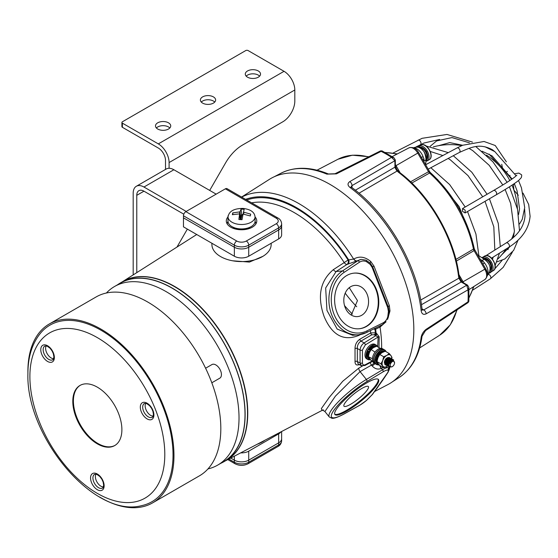 <?xml version="1.0" encoding="UTF-8"?>
<svg xmlns="http://www.w3.org/2000/svg" width="558" height="558" viewBox="0 0 558 558"><rect width="100%" height="100%" fill="white"/><g stroke="black" fill="none" stroke-linecap="round" stroke-linejoin="round"><path stroke-width="0.84" d="M361.724 315.263A15.666 12.353 84.9 0 0 368.057 297.184A15.666 12.353 84.9 0 0 354.79 285.389A15.666 12.353 84.9 0 0 350.647 286.714A15.666 12.353 84.9 0 0 344.314 304.794A15.666 12.353 84.9 0 0 357.58 316.588A15.666 12.353 84.9 0 0 361.724 315.263M349.245 287.677L357.469 300.616L351.261 315.061M350.647 404.264A15.666 3.313 141.2 0 0 363.558 394.248A15.666 3.313 141.2 0 0 368.392 386.568A15.666 3.313 141.2 0 0 361.724 388.507A15.666 3.313 141.2 0 0 348.813 398.524A15.666 3.313 141.2 0 0 343.979 406.196A15.666 3.313 141.2 0 0 350.647 404.264M380.186 328.223L380.012 326.067M361.445 365.727L360.07 362.944L360.07 350.068C360.335 347.104 361.682 344.711 364.109 342.905L375.799 335.686L374.202 334.8L371.837 334.765L360.963 341.091C358.445 342.877 357.239 345.346 357.336 348.499A1.695 0.907 -3.6 0 0 355.028 348.597C355.041 344.628 356.639 341.51 359.819 339.243L370.7 332.931L375.401 332.777L376.713 333.572L379.182 336.837L379.008 347.62M359.819 364.388C356.646 365.762 355.048 364.786 355.028 361.472L355.028 348.597M387.789 316.616L388.41 311.462L387.74 307.625L372.144 267.421L370.135 264.359L366.473 261.681A11.007 8.677 84.9 0 0 359.491 262.197L344.153 272.353A32.169 25.375 84.9 0 0 333.956 314.077A32.169 25.375 84.9 0 0 366.871 330.908L383.032 322.873A11.007 8.677 84.9 0 0 383.444 322.657A11.007 8.677 84.9 0 0 387.789 316.616A1.695 0.446 15.4 0 1 388.382 317.16L388.382 317.16A1.695 0.446 15.4 0 1 388.019 317.328M366.55 400.33L372.144 394.708L387.74 372.514L388.41 371L387.789 370.073A1.695 1.632 -76.4 0 0 388.019 367.687L385.634 367.045M360.907 259.484L346.999 264.422A3.39 1.869 56.9 0 1 345.807 264.101A3.39 1.869 56.9 0 1 344.209 262.581L348.073 260.028L353.814 258.989C359.464 255.885 365.141 256.75 370.833 261.59L374.006 266.138L389.338 305.651L389.986 310.952L387.594 319.322M353.96 273.141A27.942 22.034 -95.1 0 1 377.396 294.359A27.942 22.034 -95.1 0 1 366.062 326.444A27.942 22.034 -95.1 0 1 358.927 328.795M346.825 275.485A27.942 22.034 -95.1 0 1 354.218 273.113A27.942 22.034 -95.1 0 1 377.878 294.157A27.942 22.034 -95.1 0 1 366.578 326.402A27.942 22.034 -95.1 0 1 359.192 328.767A27.942 22.034 -95.1 0 1 335.525 307.73A27.942 22.034 -95.1 0 1 346.825 275.485M334.723 414.169A27.942 5.901 141.2 0 0 346.309 410.437A27.942 5.901 141.2 0 0 368.705 393.195A27.942 5.901 141.2 0 0 378.164 379.245M346.825 411.079A27.942 5.901 141.2 0 0 369.849 393.216A27.942 5.901 141.2 0 0 378.477 379.524A27.942 5.901 141.2 0 0 366.578 382.976A27.942 5.901 141.2 0 0 343.554 400.846A27.942 5.901 141.2 0 0 334.926 414.531A27.942 5.901 141.2 0 0 346.825 411.079M262.964 256.289L249.426 262.079L232.658 260.795M324.909 411.532L329.269 416.959A33.864 7.156 -38.8 0 1 339.166 400.923A33.864 7.156 -38.8 0 1 366.369 379.454L360.063 371.607L335.4 396.159L324.909 411.532C323.103 410.325 322.106 409.956 321.924 410.423L323.27 409.788M322.029 410.395L321.352 408.589L329.241 397.422L342.738 381.254L358.864 368.064L362.449 366.027M360.712 334.486L358.864 335.393C343.679 341.538 332.115 335.288 324.163 316.651C317.056 296.472 320.125 280.807 333.356 269.647L344.209 262.581A109.208 63.047 -120 0 0 294.303 212.633A109.208 63.047 -120 0 0 251.637 202.847M241.586 197.044L269.312 179.411A118.519 68.432 60 0 1 330.015 184.405A118.519 68.432 60 0 1 407.835 290.181A118.519 68.432 60 0 1 387.796 384.636L374.648 391.5M386.052 321.799L380.186 326.946L375.604 329.248A3.39 2.671 84.9 0 0 375.074 328.299M389.965 367.206L389.045 370.01M387.531 373.058L376.783 388.598M374.934 335.253A1.695 0.942 121.7 0 0 376.127 333.224A113.602 65.586 -120 0 0 375.604 329.248L374.948 329.311A3.39 1.576 -8.2 0 0 373.539 329.06M377.487 364.806L379.433 365.099M383.241 367.485L381.198 368.433C377.899 369.78 374.885 368.943 372.144 365.909A3.39 0.718 141.2 0 0 374.983 363.642M366.871 330.908A1.695 0.997 -116.4 0 1 366.585 332.512A1.695 0.997 -116.4 0 1 366.369 332.575A33.864 26.707 -95.1 0 1 358.675 334.765A33.864 26.707 -95.1 0 1 330.203 310.115A33.864 26.707 -95.1 0 1 342.459 270.944L336.153 271.502L325.663 287.963L326.96 310.408L337.165 329.074L352.705 335.302M370.135 264.359A1.695 0.739 -43.5 0 0 370.331 263.292A1.695 0.739 -43.5 0 0 370.226 263.216L372.772 267.087L388.082 306.488M370.073 263.027A3.39 0.704 134.2 0 1 370.833 261.59M389.986 310.952A3.39 0.607 3.2 0 0 389.052 311.141M356.471 260.998A3.39 1.862 56.9 0 1 353.646 259.1A116.985 67.539 60 0 0 298.921 203.614A116.985 67.539 60 0 0 241.705 197.114M381.637 348.373A116.985 67.539 60 0 0 380.005 327.037A3.39 1.939 63.9 0 1 380.068 325.816M347.655 264.366A3.39 2.671 84.9 0 0 348.729 259.972A113.602 65.586 -120 0 0 296.612 207.709A113.602 65.586 -120 0 0 245.604 199.359M333.356 269.647A3.39 1.862 56.9 0 0 336.153 271.502L346.999 264.422A3.39 2.671 84.9 0 0 348.073 260.028A112.59 65.007 60 0 0 296.612 208.539A112.59 65.007 60 0 0 246.741 200.015M374.202 334.8A1.695 0.942 121.7 0 0 375.401 332.777A112.59 65.007 60 0 0 374.948 329.311A3.39 2.671 84.9 0 0 374.558 328.557M388.41 371A1.695 1.625 4.4 0 0 389.059 369.835L388.124 372.151L382.99 379.845L372.458 394.436A1.695 1.276 -143.2 0 1 372.144 394.708M388.814 368.447A3.39 2.936 173.7 0 1 389.128 367.052M387.789 370.073A11.007 2.323 141.2 0 0 383.032 371.879L366.871 381.553A1.695 0.907 -120.9 0 0 366.369 379.454L382.53 369.773A12.701 2.685 -38.8 0 1 388.019 367.687L388.78 368.378L389.059 369.835M381.198 368.433A3.39 1.8 60.3 0 1 379.998 365.616M372.144 365.909L371.482 365.092A3.39 0.718 141.2 0 0 374.048 363.098M358.864 368.064A3.39 1.8 60.3 0 0 360.063 371.607L371.482 365.092A3.39 1.8 60.3 0 1 370.324 362.595M388.124 372.151A1.695 1.388 -146.9 0 1 387.74 372.514M387.74 307.625L388.312 307.186L389.065 311.517L388.41 311.462M372.144 267.421A1.695 0.412 -24 0 0 372.653 266.829A1.695 0.412 -24 0 0 372.653 266.822L374.006 266.138M365.846 260.188A1.695 0.949 114.9 0 1 366.146 260.237L366.146 260.237A1.695 0.949 114.9 0 1 366.473 261.681M377.654 346.839L378.143 337.004A1.695 0.844 -173.9 0 1 379.182 336.837M355.028 361.472A1.695 1.046 -176.1 0 1 357.336 361.57L358.306 364.158L361.417 365.72M376.713 333.572A1.695 0.718 111.6 0 1 375.799 335.686L378.143 337.004L365.309 344.928L362.421 350.047L362.421 362.916C362.595 364.848 363.558 365.441 365.309 364.702L372.102 361.054M371.837 334.765A1.695 0.914 59.8 0 1 370.7 332.931A109.208 63.047 -120 0 0 370.4 330.622M365.309 344.928A1.695 0.942 58.3 0 0 364.109 342.905L360.963 341.091A1.695 0.914 59.8 0 1 359.819 339.243M228.843 459.046L234.353 462.219A10.163 5.866 0 0 0 248.722 462.219L278.651 444.942A10.163 5.866 0 0 0 281.63 440.792L281.63 438.721A10.163 5.866 180 0 1 278.651 442.871L248.722 460.148A10.163 5.866 180 0 1 234.353 460.148L230.733 458.062L234.353 460.148L234.353 456.172M257.182 444.259A29.63 17.11 0 0 0 262.49 441.831A29.63 17.11 0 0 0 264.987 440.185M280.925 431.878A10.163 5.866 180 0 1 278.651 433.88L248.722 451.164A10.163 5.866 180 0 1 240.7 452.859M281.63 431.508L281.63 438.721A10.163 5.866 180 0 1 278.651 442.871L248.722 460.148A10.163 5.866 180 0 1 234.353 460.148L234.353 462.219A3.39 1.953 120 0 0 235.051 463.775L227.804 459.59M271.167 243.267L271.167 244.474A29.63 17.11 180 0 1 262.49 256.568A29.63 17.11 180 0 1 230.196 260.279A29.63 17.11 180 0 1 211.901 244.474L211.901 243.267M278.651 238.943A10.163 5.866 -0 0 0 281.63 234.792L281.63 225.809A10.163 5.866 -0 0 1 278.651 229.959A10.163 5.866 -0 0 0 281.63 225.809L281.63 223.737A10.163 5.866 180 0 1 278.651 227.88L278.651 238.943L248.722 256.227A10.163 5.866 -0 0 1 234.353 256.227L183.463 226.848L183.463 217.857L234.353 247.236A10.163 5.866 -0 0 0 248.722 247.236L278.651 229.959L248.722 247.236L248.722 256.227M227.587 222.265A15.24 8.795 -0 0 0 226.883 223.388M227.992 216.936A15.24 8.795 -0 0 0 226.297 220.968A15.24 8.795 -0 0 0 235.706 229.101A15.24 8.795 -0 0 0 252.314 227.19A15.24 8.795 -0 0 0 256.778 220.968A15.24 8.795 -0 0 0 255.083 216.936M225.369 188.827L185.863 211.635L236.745 241.014A6.773 3.913 -0 0 0 246.322 241.014L276.259 223.737A6.773 3.913 -0 0 0 276.259 218.206L225.369 188.827A3.39 1.953 -60 0 1 227.064 188.66L277.954 218.039A3.39 1.953 120 0 0 276.259 218.206M236.745 241.014A3.39 1.953 -60 0 0 234.353 245.164L183.463 215.786L183.463 217.857L234.353 247.236A10.163 5.866 -0 0 0 248.722 247.236L248.722 245.164A10.163 5.866 180 0 1 234.353 245.164L234.353 256.227M256.185 223.388A15.24 8.795 -0 0 0 255.48 222.265M183.463 215.786A3.39 1.953 -60 0 1 185.863 211.635M255.083 216.685A13.545 7.819 180 0 1 255.062 217.111A13.545 7.819 180 0 1 254.985 217.627A13.545 7.819 180 0 1 239.905 224.449A13.545 7.819 180 0 1 228.013 217.111A13.545 7.819 180 0 1 227.992 216.685A13.545 7.819 180 0 1 228.089 215.744M240.233 219.545L239.556 214.167L238.873 219.482L242.019 219.706L242.995 214.405L243.462 214.195L250.312 215.953L250.695 214.132L243.881 212.214L243.651 214.23M239.556 214.167L239.187 213.895L239.556 214.167M240.135 218.701L240.672 218.492L240.986 219.322L240.198 218.708L239.605 211.914L232.756 212.877L232.372 214.691L239.187 213.895M239.605 211.914L240.079 211.698L240.672 218.492L241.516 214.467L242.96 214.565M243.511 211.963L243.26 214.195L243.511 211.949L243.881 212.214L243.511 211.942L244.195 209.348L242.625 209.194L241.049 209.124L240.079 211.698M255.083 216.783L255.083 221.108A13.545 7.819 180 0 1 254.985 222.049A13.545 7.819 180 0 1 240.714 228.913A13.545 7.819 180 0 1 227.992 221.108L227.992 216.783M232.756 212.877L232.909 214.6M241.049 209.124L241.886 215.053L240.986 219.322L240.212 219.266M255.076 221.359A14.222 8.21 180 0 1 255.759 223.877A14.222 8.21 180 0 1 255.752 224.142M227.315 223.877L227.315 224.128A14.222 8.21 180 0 1 227.315 223.877A14.222 8.21 180 0 1 227.999 221.359M392.309 366.599A3.048 1.758 120 0 0 392.393 366.55A3.048 1.758 120 0 0 394.548 362.819A3.048 1.758 120 0 0 392.483 361.528A3.048 1.758 120 0 0 390.244 365.204A3.048 1.758 120 0 0 392.309 366.599M392.393 366.55L391.709 366.948C388.047 366.766 387.97 364.507 391.486 360.161A4.234 2.441 -60 0 1 391.681 360.056A4.234 2.441 -60 0 1 393.139 359.729L391.835 360.342L389.972 363.391L392.176 360.963L393.453 360.635L394.548 362.819M392.176 360.963L392.63 360.747M393.46 360.58L393.132 359.729L393.648 359.896L393.083 359.687L391.486 360.161M389.993 367.206L388.996 366.983L388.005 364.841L389.47 360.914L390.914 359.61L392.727 359.366L390.83 359.568L389.393 360.873L387.929 364.793L388.912 366.941L389.875 367.164M393.097 359.694L392.727 359.366M388.563 366.669L387.168 364.353L388.633 360.433L390.07 359.129L391.967 358.927L389.993 359.08L388.556 360.384L387.092 364.311L388.535 366.634M387.726 366.188L386.331 363.872L387.796 359.945L389.233 358.641L391.053 358.396L389.156 358.599L387.712 359.903L386.255 363.83L387.28 365.992M386.889 365.699L385.494 363.391L386.952 359.464L388.396 358.159L390.293 357.957L388.319 358.11L386.875 359.422L385.418 363.342L386.854 365.664M386.052 365.218L384.657 362.902L386.115 358.982L387.559 357.678L389.379 357.434L387.482 357.629L386.038 358.934L384.574 362.86L385.599 365.03M385.215 364.73L384.804 364.569M375.234 363.781A8.342 4.813 -60 0 1 375.178 363.746A8.342 4.813 -60 0 1 373.448 359.931A8.342 4.813 -60 0 1 377.089 351.54A8.342 4.813 -60 0 1 383.513 349.308A8.342 4.813 -60 0 1 383.576 349.343M375.178 363.746L374.097 363.125A8.342 4.813 -60 0 1 372.374 359.31A8.342 4.813 -60 0 1 376.008 350.919A8.342 4.813 -60 0 1 382.439 348.68L383.513 349.308M370.393 350.696L369.773 350.347A7.282 4.206 -60 0 1 376.225 346.399M376.099 346.246A7.282 4.206 120 0 0 376.043 346.211A7.282 4.206 120 0 0 375.987 346.183A7.282 4.206 120 0 0 369.054 349.929L369.773 350.347M369.856 351.91L368.287 351.045L369.724 351.875M368.287 351.045L368.392 351.108A7.282 4.206 120 0 0 368.761 358.822A7.282 4.206 120 0 0 368.817 358.857M380.263 348.345L376.65 346.26L373.455 347.627L371.119 349.482L369.319 352.802L368.378 356.611L371.168 360.517L372.716 361.417M374.997 352.133L371.119 349.482M368.378 356.611L372.388 358.766M377.382 346.685A8.168 4.715 120 0 0 376.992 346.009A8.168 4.715 120 0 0 369.061 348.318A8.168 4.715 120 0 0 367.094 358.613A8.168 4.715 120 0 0 370.4 359.652M370.435 359.687A8.342 4.813 -60 0 1 367.75 359.464A8.342 4.813 -60 0 1 366.871 358.675A8.342 4.813 -60 0 1 368.287 348.973A8.342 4.813 -60 0 1 376.092 345.018A8.342 4.813 -60 0 1 376.971 345.814A8.342 4.813 -60 0 1 377.473 346.734M367.75 359.464L366.676 358.843A8.342 4.813 -60 0 1 365.797 358.048A8.342 4.813 -60 0 1 367.213 348.352A8.342 4.813 -60 0 1 375.011 344.398L376.092 345.018M369.41 351.659A4.569 2.637 -60 0 1 370.059 350.508M386.003 351.659A8.168 4.715 120 0 0 379.796 351.191A8.168 4.715 120 0 0 374.906 360.008A8.168 4.715 120 0 0 379.022 364.632M379.056 364.667A8.342 4.813 -60 0 1 376.371 364.444A8.342 4.813 -60 0 1 374.669 359.994A8.342 4.813 -60 0 1 378.533 351.972A8.342 4.813 -60 0 1 384.713 349.999A8.342 4.813 -60 0 1 386.094 351.714M376.371 364.444L375.297 363.816A8.342 4.813 -60 0 1 373.595 359.373A8.342 4.813 -60 0 1 377.459 351.352A8.342 4.813 -60 0 1 383.632 349.378L384.713 349.999M389.261 354.707A6.773 3.913 120 0 0 386.861 355.369L389.205 353.507L391.025 355.704A6.773 3.913 120 0 0 389.261 354.707M389.205 353.507L385.271 351.233L382.077 352.6L379.74 354.463L377.94 357.776L376.999 361.591L377.961 363.293L379.782 365.49L383.716 367.764L382.753 366.062A6.773 3.913 120 0 0 386.91 366.397A6.773 3.913 120 0 0 387.419 366.069M385.111 363.962A3.557 2.051 -60 0 1 384.72 363.6M384.622 363.446A3.557 2.051 -60 0 1 384.839 360.391A3.557 2.051 -60 0 1 387.161 357.838M387.489 357.72A3.557 2.051 -60 0 1 388.138 357.643M386.861 355.369A6.773 3.913 120 0 0 382.732 360.545A6.773 3.913 120 0 0 382.753 366.062L380.933 363.858L382.732 360.545L383.674 356.729L386.861 355.369M391.646 358.773A6.773 3.913 120 0 0 391.025 355.704L391.988 357.413L391.744 358.815M388.256 362.533A3.557 2.051 -60 0 1 387.238 363.558M386.91 366.397L383.716 367.764M376.999 361.591L380.933 363.858M379.74 354.463L383.674 356.729M157.726 122.809A7.617 4.401 0 0 0 155.494 125.92A7.617 4.401 0 0 0 160.195 129.986A7.617 4.401 0 0 0 168.502 129.031A7.617 4.401 0 0 0 170.734 125.92A7.617 4.401 0 0 0 166.026 121.86A7.617 4.401 0 0 0 157.726 122.809M169.834 127.998A7.617 4.401 0 0 0 157.726 126.959A7.617 4.401 0 0 0 156.393 127.998M247.522 70.971A7.617 4.401 0 0 0 245.29 74.075A7.617 4.401 0 0 0 249.991 78.141A7.617 4.401 0 0 0 258.298 77.185A7.617 4.401 0 0 0 260.53 74.075A7.617 4.401 0 0 0 255.829 70.015A7.617 4.401 0 0 0 247.522 70.971M259.63 76.153A7.617 4.401 0 0 0 247.522 75.114A7.617 4.401 0 0 0 246.19 76.153M202.624 96.89A7.617 4.401 0 0 0 200.392 100.001A7.617 4.401 0 0 0 205.093 104.067A7.617 4.401 0 0 0 213.4 103.111A7.617 4.401 0 0 0 215.632 100.001A7.617 4.401 0 0 0 210.924 95.934A7.617 4.401 0 0 0 202.624 96.89M214.732 102.072A7.617 4.401 0 0 0 202.624 101.04A7.617 4.401 0 0 0 201.292 102.072M133.181 274.913L133.181 193.249A15.24 8.795 60 0 1 136.333 186.274L166.27 168.99A15.24 8.795 60 0 1 173.887 169.751L216.155 194.149M136.333 186.274A15.24 8.795 60 0 1 143.957 187.028L186.219 211.433M209.689 190.417L225.544 162.957A33.864 19.551 120 0 1 242.472 145.08L282.843 121.777A16.935 9.779 120 0 0 294.812 101.04L294.812 89.978A15.24 8.795 60 0 0 284.043 71.312L248.122 50.576A1.695 0.976 0 0 0 245.729 50.576L122.404 121.777A1.695 0.976 0 0 0 121.909 122.467A1.695 0.976 0 0 0 122.404 123.158L122.404 127.308L158.326 148.044A10.163 5.866 -120 0 1 165.51 160.488L165.51 169.43M169.095 168.279L169.095 162.559A15.24 8.795 60 0 0 158.326 143.894L122.404 123.158M183.798 214.181L143.957 191.178A10.163 5.866 -120 0 0 138.872 190.676A10.163 5.866 -120 0 0 136.773 195.328L136.773 272.632M187.355 229.094L176.984 247.061M122.404 127.308A1.695 0.976 180 0 1 121.909 126.61L121.909 122.467M344.509 305.575A93.716 54.105 -120 0 0 352.363 314.084M345.2 293.194A88.38 51.029 -120 0 0 356.736 306.733M426.145 329.304L468.866 301.271L468.106 302.576L425.538 330.58A3.39 1.946 -123.3 0 0 426.145 329.304C423.382 331.487 421.715 334.2 421.144 337.444A3.39 2.211 -172.5 0 0 422.043 336.174L422.043 336.174C419.463 355.327 411.762 369.159 398.942 377.654A118.052 68.16 -120 0 0 421.144 337.444M468.866 301.271L468.866 287.503L468.016 289.839L426.145 313.833A3.39 2.086 -119.9 0 0 423.759 309.913L422.273 310.095M422.141 310.032L422.05 309.278A3.39 1.667 -6.5 0 1 421.144 310.59C421.722 313.987 423.389 315.068 426.145 313.833M420.69 300.065L458.878 278.177L458.592 276.566A101.654 58.688 -120 0 0 398.3 172.136L396.564 170.427L394.973 167.47L394.876 160.753L391.521 157.342L349.803 181.601C347.355 183.38 347.453 185.368 350.103 187.558A3.39 1.667 -53.5 0 1 351.7 187.425L351.094 186.972M334.995 173.754L380.535 150.89L381.226 151.399A115.687 66.793 -120 0 1 391.521 157.342L393.969 157.774L382.042 150.883L336.404 173.866A3.39 1.946 -116.7 0 0 334.995 173.754L328.404 173.984A3.39 2.211 -67.5 0 0 326.855 174.131L336.404 173.866M398.3 172.136A1.695 0.823 -53 0 1 399.103 172.066L398.007 171.153A1.695 0.976 -46.8 0 0 397.045 171.083L358.996 193.208M395.329 164.561A10.044 5.796 60 0 1 396.02 165.649L398.531 170.009L397.519 170.595M468.106 302.576L468.016 301.718A115.687 66.793 -120 0 0 468.016 289.839L466.739 285.229L461.194 281.985L458.878 278.177A1.695 0.976 -13.2 0 0 459.297 277.312L459.053 275.91A1.695 0.823 -7 0 0 458.564 275.422M459.534 278.017L460.552 277.431L463.07 281.783A10.044 5.796 60 0 1 463.67 282.927M429.779 172.841L429.576 173.043A3.39 2.051 60.7 0 1 428.516 171.718L429.716 171.794L430.351 172.575C452.866 193.361 467.492 218.701 474.244 248.589L474.593 249.531L474.063 250.612L456.339 261.123M455.914 259.428L473.721 248.952M351.101 186.839L352 185.626L352 187.648M349.803 181.601A3.39 2.086 59.9 0 1 352 185.626L394.876 160.753A1.695 1.011 -1.8 0 0 395.329 160.034L395.329 160.132A1.695 0.976 -0 0 0 395.329 160.083M393.969 157.774L395.329 160.034M396.654 166.758L395.643 167.344M395.587 167.379L397.463 170.629M461.41 281.267L462.429 280.681M459.478 278.044L461.361 281.295M411.804 183.024L429.576 173.043A88.136 50.883 -120 0 1 473.449 249.021A3.39 2.051 -120.7 0 0 474.063 250.612L484.811 269.228L462.387 282.181M422.008 308.909L423.759 309.913L466.739 285.229A1.695 1.011 -58.2 0 1 467.59 285.194L467.506 285.138A1.695 0.976 -60 0 1 467.548 285.166M466.697 285.201A1.695 0.976 -60 0 1 467.506 285.138L461.926 281.846A1.695 0.99 -47.8 0 1 462.01 281.943M461.815 282.376A1.695 0.976 -60 0 1 462.617 282.32M421.457 304.71L461.194 281.985A1.695 1.074 -54.9 0 1 462.122 282.006M460.971 281.776A1.695 0.99 -47.8 0 1 461.926 281.846L459.297 277.312M460.462 281.093A1.695 0.656 -36 0 1 461.306 281.12M459.206 278.923A1.695 0.656 -24 0 0 459.604 278.177M458.592 276.566A1.695 0.823 -7 0 0 459.053 275.91C454.91 238.524 429.409 194.351 399.103 172.066M396.564 170.427A1.695 0.656 -36 0 1 397.408 170.455L395.399 166.605A1.695 0.99 -12.2 0 0 395.357 166.486M395.315 168.258A1.695 0.656 -24 0 0 395.713 167.512M394.973 167.47A1.695 0.99 -12.2 0 0 395.399 166.605L395.329 165.775A1.695 0.976 -0 0 1 394.876 166.444M355.362 190.229L394.911 167.177A1.695 1.074 -5.1 0 0 395.357 166.361M394.876 160.802A1.695 0.976 -0 0 0 395.329 160.132L395.329 165.775M514.602 184.175A2.539 1.569 132.3 0 0 513.423 184.475M506.664 171.885A2.539 1.793 -5 0 0 507.41 171.341M510.075 175.428A2.539 2.281 69.8 0 0 509.698 175.777M465.191 210.185L465.1 212.947L462.463 211.315L462.554 208.553L465.191 210.185M426.221 161.199A8.468 4.889 -120 0 0 427.282 160.837A8.468 4.889 -120 0 0 428.181 152.92A8.468 4.889 -120 0 0 418.814 146.175A8.468 4.889 -120 0 0 417.97 146.907M421.548 147.626A8.168 4.715 60 0 1 421.611 147.661A8.168 4.715 60 0 1 427.386 157.67A8.168 4.715 60 0 1 427.386 157.74M425.88 161.485A8.342 4.813 -120 0 0 427.386 157.809A8.342 4.813 -120 0 0 421.492 147.591A8.342 4.813 -120 0 0 417.53 147.068M425.942 160.578A8.342 4.813 -120 0 0 419.546 147.793M485.606 258.577A8.168 4.715 60 0 1 485.669 258.612A8.168 4.715 60 0 1 491.445 268.614A8.168 4.715 60 0 1 491.445 268.684M489.903 272.45A8.342 4.813 -120 0 0 491.445 268.754A8.342 4.813 -120 0 0 485.544 258.542A8.342 4.813 -120 0 0 482.07 257.845M490.301 270.351A8.342 4.813 -120 0 0 483.186 258.584M490.28 272.144A8.468 4.889 -120 0 0 491.333 271.781A8.468 4.889 -120 0 0 491.333 262.009A8.468 4.889 -120 0 0 482.872 257.119A8.468 4.889 -120 0 0 482.049 257.831M424.003 161.904L424.003 159.023L423.041 156.54A10.163 5.866 -120 0 0 416.819 148.805A10.163 5.866 -120 0 0 413.569 147.821M487.28 275.499A10.163 5.866 -120 0 0 484.47 262.937L482.803 260.865L480.305 259.421M486.241 272.604A10.163 5.866 -120 0 0 485.432 268.872M481.645 261.744L482.803 260.865M424.003 159.023L422.664 159.588M220.717 463.356A103.286 59.636 -120 0 0 223.737 461.808A103.286 59.636 -120 0 0 245.129 414.524A103.286 59.636 -120 0 0 200.043 310.576A103.286 59.636 -120 0 0 120.451 282.906A103.286 59.636 -120 0 0 117.592 284.747M223.737 461.808L226.13 460.427A103.286 59.636 -120 0 0 247.522 413.143A103.286 59.636 -120 0 0 202.435 309.195A103.286 59.636 -120 0 0 122.844 281.525L120.451 282.906M106.397 293.006A103.118 59.539 60 0 1 114.543 286.505A103.118 59.539 60 0 1 194.01 314.133A103.118 59.539 60 0 1 239.019 417.914A103.118 59.539 60 0 1 217.662 465.121A103.118 59.539 60 0 1 207.96 468.922M114.543 286.505L120.535 283.052A103.118 59.539 60 0 1 199.994 310.68A103.118 59.539 60 0 1 245.011 414.455A103.118 59.539 60 0 1 223.653 461.661L217.662 465.121M141.746 505.618A101.954 58.862 -120 0 0 173.029 455.063A101.954 58.862 -120 0 0 122.3 346.274A101.954 58.862 -120 0 0 41.508 332.003C32.427 342.466 27.893 356.395 27.907 373.804C25.912 436.265 93.716 518.556 141.746 505.618M95.927 474.133A7.861 4.534 -120 0 0 95.376 476.595A7.861 4.534 -120 0 0 103.335 486.974M46.154 345.855A7.861 4.534 -120 0 0 48.386 355.474A7.861 4.534 -120 0 0 53.568 358.696M114.997 445.396A34.715 20.039 60 0 1 88.352 435.721A34.715 20.039 60 0 1 73.398 401A34.715 20.039 60 0 1 80.289 385.285M72.798 401.341A34.715 20.039 60 0 1 79.989 385.452A34.715 20.039 60 0 1 106.738 394.75A34.715 20.039 60 0 1 121.888 429.681A34.715 20.039 60 0 1 114.697 445.577A34.715 20.039 60 0 1 87.948 436.272A34.715 20.039 60 0 1 72.798 401.341M27.914 372.828A103.286 59.636 60 0 1 27.9 371.272A103.286 59.636 60 0 1 49.292 323.989A103.286 59.636 60 0 1 128.884 351.659A103.286 59.636 60 0 1 173.97 455.607A103.286 59.636 60 0 1 152.578 502.891A103.286 59.636 60 0 1 99.589 496.983M152.578 502.891L199.429 475.841A103.286 59.636 -120 0 0 220.822 428.558A103.286 59.636 -120 0 0 175.735 324.61A103.286 59.636 -120 0 0 96.143 296.94L49.292 323.989M211.817 382.788L219.803 378.171A7.861 4.534 -120 0 0 221.435 374.578A7.861 4.534 -120 0 0 218.004 366.669A7.861 4.534 -120 0 0 211.949 364.562L205.595 368.231M145.694 403.329A7.861 4.534 -120 0 0 146.775 411.26A7.861 4.534 -120 0 0 153.108 416.163M362.421 350.047A1.695 0.976 0 0 1 360.07 350.068L357.336 348.499L357.336 361.57L360.07 362.944A1.695 0.976 180 0 0 362.421 362.916M122.307 281.832A103.3 59.643 60 0 1 174.717 286.498A103.3 59.643 60 0 1 242.409 378.226A103.3 59.643 60 0 1 225.592 460.734M366.871 381.553A32.169 6.801 141.2 0 0 333.956 410.165A32.169 6.801 141.2 0 0 344.153 413.876L359.491 405.373A11.007 2.323 141.2 0 0 359.889 405.143A11.007 2.323 141.2 0 0 366.473 400.4M383.032 371.879A1.695 0.907 -120.9 0 0 382.53 369.773L381.379 368.336A3.39 1.8 60.3 0 1 380.2 365.734M344.153 272.353A1.695 0.956 56.5 0 0 342.459 270.944L357.79 260.788L356.639 260.886A3.39 1.862 56.9 0 1 353.814 258.989M359.491 262.197A1.695 0.956 56.5 0 0 357.79 260.788A12.701 10.016 -95.1 0 1 361.619 259.421L360.796 259.491M389.338 305.651A3.39 1.325 -18 0 0 388.277 307.081M380.186 326.946A3.39 1.939 63.9 0 1 380.242 325.733M358.864 335.393A3.39 1.939 63.9 0 1 358.85 334.751M358.996 405.645A1.695 1.046 -119 0 0 359.275 405.561A1.695 1.046 -119 0 0 359.491 405.373M344.153 413.876A1.695 1.046 61 0 1 343.937 414.064L359.701 405.317L366.536 400.393L372.458 394.436M382.53 324.547A1.695 0.997 -116.4 0 0 382.746 324.484A1.695 0.997 -116.4 0 0 383.032 322.873M372.653 266.829L370.331 263.292L366.146 260.237L361.619 259.421M365.309 364.702A1.695 1.011 61.8 0 1 364.911 365.504L372.625 361.361M248.722 451.164L248.722 462.219A3.39 1.953 60 0 1 248.017 463.775L277.954 446.491A3.39 1.953 60 0 0 278.651 444.942L278.651 433.88M276.259 223.737A3.39 1.953 -120 0 1 278.651 227.88L248.722 245.164A3.39 1.953 -120 0 0 246.322 241.014M242.856 215.123L241.886 215.053M233.174 227.259A10.797 6.229 0 0 0 237.408 229.08A10.797 6.229 0 0 0 249.9 227.259M385.278 359.777L385.634 359.087M386.115 360.266L386.861 358.187M386.952 360.747L387.698 358.668M386.457 362.77L387.915 361.019M388.549 359.031L388.466 358.117M388.445 358.048L388.235 357.657M384.964 363.858L385.466 363.962M385.536 363.969L386.255 363.837M387.294 363.258L388.752 361.5M389.386 359.519L389.303 358.606M389.282 358.529L388.87 357.929M388.8 357.88L386.192 358.885M385.055 360.873L384.776 362.449L385.508 364.186L384.657 363.042M385.592 364.241L386.303 364.451M386.373 364.451L387.092 364.318M388.131 363.739L389.589 361.989M385.892 361.354L385.62 362.93L386.345 364.667M387.119 364.813L386.422 364.709L387.14 364.932M387.21 364.932L387.929 364.806M386.729 361.842L386.457 363.411L387.189 365.155L386.331 364.004M387.266 365.204L387.977 365.413M388.047 365.42L388.821 365.267M391.793 359.98L391.381 359.38M391.318 359.331L388.71 360.335M387.566 362.323L387.294 363.9L388.026 365.636L387.168 364.493M388.103 365.692L388.912 365.902M387.461 357.734L387.482 358.627M386.743 358.069L385.78 359.017L384.588 362.602M388.11 358.243L386.617 359.498L385.425 363.084M385.494 363.523L386.352 364.674M387.196 364.806L387.936 364.604M388.012 364.569L388.814 364.053M390.816 360.712L390.823 359.666L390.809 360.719M390.809 359.582L390.488 358.92M390.44 358.864L389.289 358.613M388.947 358.731L387.454 359.987L386.262 363.572M387.259 365.19L387.963 365.295M388.033 365.288L388.78 365.072M391.667 361.047L391.695 360.461M391.646 360.063L391.325 359.401M391.277 359.352L390.126 359.094M389.784 359.212L388.291 360.468L387.099 364.053M388.103 365.671L388.877 365.769M392.476 360.594L392.274 360.029M392.114 359.833L390.97 359.575M390.621 359.701L389.128 360.949L387.936 364.534M388.012 364.974L388.996 366.181M393.181 360.628L392.295 360.022M391.465 360.182L389.965 361.438L388.828 365.385M393.648 360.684L390.809 361.919L389.972 363.391M370.324 359.561L369.542 359.275A7.282 4.206 -60 0 1 369.48 359.24A7.282 4.206 -60 0 1 369.11 351.526M377.382 363.802L375.722 360.259C377.013 353.66 379.998 350.64 384.664 351.191A7.282 4.206 120 0 0 379.049 353.137A7.282 4.206 120 0 0 375.876 360.468A7.282 4.206 120 0 0 377.382 363.802L378.101 364.214A7.282 4.206 -60 0 1 376.594 360.88A7.282 4.206 -60 0 1 379.447 353.911A7.282 4.206 -60 0 1 384.846 351.38M378.924 364.514A7.282 4.206 -60 0 1 378.101 364.214L378.938 364.534M143.957 187.028L173.887 169.751M294.812 89.978L169.095 162.559M136.773 195.328L143.957 191.178M284.043 71.312L158.326 143.894M326.855 174.131A118.052 68.16 -120 0 0 280.932 173.252L274.083 176.823M421.144 310.59A118.052 68.16 -120 0 0 350.103 187.558M396.822 154.189A88.136 50.883 -120 0 0 385.445 152.648M469.048 297.442A88.136 50.883 -120 0 0 473.393 286.819M368.468 156.944A101.654 58.688 -120 0 0 337.974 159.246L317 170.19M457.176 309.774L450.32 324.784L439.592 335.26A101.654 58.688 -120 0 0 456.835 309.997M408.819 147.933L392.183 156.617L408.93 147.87A8.942 5.162 -120 0 0 408.819 147.933M410.549 181.81L428.516 171.718L417.761 153.101L395.336 166.047M418.633 152.599L417.761 153.101A8.942 5.162 -120 0 0 408.93 147.87C412.976 146.747 416.212 148.323 418.633 152.599L429.716 171.794M398.531 170.009L400.212 172.917M484.811 279.558L468.978 289.63L484.923 279.495A8.942 5.162 -120 0 0 484.811 269.228L485.683 268.733C488.173 272.96 487.922 276.552 484.923 279.495A8.942 5.162 -120 0 1 484.811 279.558M458.871 274.522L460.552 277.431M487.294 275.478L487.601 275.317C491.689 269.27 490.705 264.011 484.644 259.554A2.539 1.353 123.6 0 0 483.374 259.679A2.539 1.353 123.6 0 0 482.342 260.6M491.556 258.131L508.938 247.215A2.539 1.521 -122.1 0 0 509.447 246.211A2.539 1.521 -122.1 0 0 508.338 243.574A2.539 1.521 -122.1 0 0 506.232 242.911C517.957 235.302 524.22 226.318 525.029 215.946L524.625 209.111M424.003 160.662A2.539 1.576 3.9 0 0 425.294 160.286A2.539 1.576 3.9 0 0 426.033 159.267C425.349 154.008 424.101 150.876 422.28 149.893C420.613 147.347 417.803 146.594 413.862 147.626L413.555 147.821M428.188 169.151L459.443 152.418A2.539 1.528 -118.2 0 0 459.966 150.437A2.539 1.528 -118.2 0 0 458.453 148.149A2.539 1.528 -118.2 0 0 457.051 147.94L462.652 145.247L484.051 141.488L495.239 145.505L506.35 161.806M490.287 278.805A2.539 1.458 -122.8 0 0 490.426 278.735A2.539 1.458 -122.8 0 0 490.656 276.545A2.539 1.458 -122.8 0 0 488.724 274.431M465.1 212.947L496.104 194.888A2.539 1.548 -120.2 0 0 496.257 192.091A2.539 1.548 -120.2 0 0 493.551 190.501C503.993 184.405 511.107 179.878 514.894 176.921L516.868 175.135M420.376 144.696A2.539 1.472 -117.2 0 0 420.439 144.668A2.539 1.472 -117.2 0 0 420.613 141.795A2.539 1.472 -117.2 0 0 418.179 140.121A2.539 1.472 -117.2 0 0 418.116 140.156A2.539 1.472 -117.2 0 0 418.054 140.191M420.753 145.052L422.043 144.634C428.049 143.58 434.515 156.993 429.221 159.714A8.468 4.889 -120 0 0 430.12 151.797A8.468 4.889 -120 0 0 421.911 144.675A8.468 4.889 -120 0 0 420.753 145.052L418.814 146.175M427.275 159.058A7.282 4.206 -120 0 0 426.326 151.609A7.282 4.206 -120 0 0 420.355 147.068M491.333 270.002A7.282 4.206 -120 0 0 490.384 262.56A7.282 4.206 -120 0 0 484.407 258.012M484.811 256.003C490.482 252.39 499.243 267.554 493.272 270.665L493.272 270.665A8.468 4.889 -120 0 0 493.272 260.886A8.468 4.889 -120 0 0 484.811 256.003L482.872 257.119M423.041 156.54L421.443 157.468M484.47 262.937L482.872 263.857M164.798 454.456A95.39 55.075 60 0 1 97.343 493.398A95.39 55.075 60 0 1 29.888 376.566A95.39 55.075 60 0 1 97.343 337.625A95.39 55.075 60 0 1 164.798 454.456M92.921 477.962A7.917 4.569 -120 0 0 96.408 485.962A7.917 4.569 -120 0 0 102.526 488.027C102.853 488.348 103.23 487.378 103.642 485.104L103.118 482.042L101.877 479.252L99.847 476.532L96.98 474.446L94.609 474.307A7.917 4.569 -120 0 0 92.921 477.962M104.137 485.795A9.612 5.552 60 0 1 97.343 489.722A9.612 5.552 60 0 1 90.549 477.948A9.612 5.552 60 0 1 97.343 474.028A9.612 5.552 60 0 1 104.137 485.795M43.147 349.685A7.917 4.569 -120 0 0 45.951 356.904A7.917 4.569 -120 0 0 52.759 359.75C53.087 360.07 53.456 359.101 53.875 356.827L53.352 353.765L52.103 350.975L50.081 348.255L47.207 346.169L44.842 346.03A7.917 4.569 -120 0 0 43.147 349.685M54.37 357.518A9.612 5.552 60 0 1 47.57 361.445A9.612 5.552 60 0 1 40.776 349.671A9.612 5.552 60 0 1 47.57 345.751A9.612 5.552 60 0 1 54.37 357.518M151.092 417.6A7.917 4.569 -120 0 0 152.299 417.217C152.627 417.544 152.997 416.568 153.415 414.301L152.892 411.232L151.65 408.442L149.621 405.722L146.754 403.636L144.382 403.504A7.917 4.569 -120 0 0 142.695 407.159A7.917 4.569 -120 0 0 151.092 417.6M153.91 414.992A9.612 5.552 60 0 1 147.117 418.912A9.612 5.552 60 0 1 140.316 407.145A9.612 5.552 60 0 1 147.117 403.218A9.612 5.552 60 0 1 153.91 414.992M352.593 335.309L358.675 334.765L366.585 332.512L383.255 324.212L388.382 317.16L389.065 311.517M225.495 460.796L322.126 410.381M122.202 281.895L196.73 234.506M329.269 416.959L331.822 418.235C332.422 418.333 334.758 418.932 343.937 414.064M361.417 365.713L364.911 365.504M235.051 463.775C239.375 465.902 243.7 465.902 248.017 463.775M277.954 446.491C280.123 445.368 281.351 443.47 281.63 440.792M277.954 218.039C280.123 219.161 281.351 221.059 281.63 223.737M228.013 217.111C228.829 211.315 233.851 208.42 243.065 208.427C250.695 209.334 254.692 212.228 255.062 217.111M239.556 214.112L240.247 219.545M232.546 226.96L238.719 229.617M244.355 229.617L250.528 226.96M388.298 359.261L388.298 358.215M388.277 358.138L388.054 357.636M384.769 363.663L385.445 363.816M385.515 363.809L386.255 363.628M389.121 358.62L388.759 357.978M388.696 357.922L387.329 357.964L386.178 358.906M388.228 363.356L389.944 360.377M389.958 359.108L389.596 358.459M389.533 358.41L388.159 358.452L387.008 359.394M387.58 362.288L387.301 363.942L387.998 365.532M388.082 365.581L388.877 365.748M375.98 346.176L375.98 346.176C373.581 345.283 371.21 346.497 368.873 349.824M368.203 351.003C366.578 354.665 366.766 357.273 368.761 358.822L369.542 359.275M398.942 377.654L392.427 381.798M439.592 335.26L419.63 347.955M474.593 249.531L485.683 268.733M473.909 286.498L469.034 297.812M385.125 152.474L397.359 153.91M422.05 309.278C417.558 265.371 387.475 213.268 351.7 187.425M425.538 330.58L422.043 336.174M280.932 173.252C294.701 166.403 310.527 166.647 328.404 173.984M468.866 287.503L467.59 285.194M398.007 171.153L397.408 170.455M380.535 150.89L382.042 150.883M337.974 159.246L352.405 155.194L368.838 156.756M508.938 247.215C521.904 238.943 528.956 228.634 530.1 216.295L528.691 204.451L523.006 193.096M484.644 259.554L477.725 254.95M518.305 195.258L513.932 190.18M486.06 255.585L506.232 242.911M502.535 168.418L501.754 164.296M494.765 151.574L492.421 149.732C479.706 143.19 472.166 146.775 459.443 152.418M457.051 147.94L425.656 164.743L426.033 159.267M430.846 167.728L449.65 184.579L465.198 207.018M467.527 211.531L475.939 234.046L478.869 255.71M437.43 179.355L459.15 206.62L471.908 239.075M426.179 146.022L448.276 152.634M453.298 155.71L471.803 172.22L487.092 194.261M489.429 198.781L498.266 223.395L500.31 246.629M499.466 253.165L495.148 265.475M448.165 158.451L450.355 159.853L468.002 175.596L482.698 196.821M485.028 201.34L493.816 226.89L494.834 250.075M493.244 257.071L492.491 259.205M430.288 151.462L442.85 155.536M438.56 145.694L449.734 142.604L462.624 145.261M430.155 146.315L436.621 140.937L451.966 137.582L469.508 142.834M475.939 146.663L493.007 161.939L507.124 182.278M509.461 186.804L517.559 209.417L519.505 230.789M518.005 240.219L513.632 250.396L504.774 258.982L496.885 261.89M501.621 254.922L510.068 246.49M468.95 148.309L472.828 150.695L489.185 165.294L502.807 184.977M505.13 189.511L510.661 203.391L514.406 230.879L513.437 237.527M484.958 146.761L494.834 151.623L516.178 175.854M518.528 180.52L521.486 187.927L524.701 207.527L522.302 219.224L519.575 223.904M482.007 151.197L492.017 155.849L512.091 178.979M514.343 183.596L517.071 190.759L519.547 208.894L518.577 214.551M500.833 167.47L502.863 168.628L511.637 179.292M513.374 184.252L513.904 190.104M472.731 290.118L490.426 278.735L503.149 267.387L512.356 252.223M517.447 208.922L517.392 208.539M489.61 273.155L491.696 271.579M494.751 268.928L502.137 260.3M507.94 249.628L508.889 247.243M496.104 194.888C507.389 188.318 514.971 183.436 518.849 180.255L521.249 177.716C521.786 175.958 521.842 174.947 521.416 174.682L518.842 173.085L514.957 173.705M462.554 208.553L493.551 190.501M393.097 153.031L422.085 138.314L446.972 134.45L472.507 142.109M439.662 139.451L424.031 143.008L415.947 146.977M489.045 154.043L500.247 166.814M429.221 159.714L427.282 160.837M420.258 147.033L426.514 151.504L427.254 159.156M484.316 257.977L490.573 262.448L491.312 270.1M493.272 270.665L491.333 271.781M517.399 208.713A67.016 67.016 0 0 0 512.007 185.165M509.796 180.534A67.016 67.016 0 0 0 486.464 155.138M461.822 145.61A67.016 67.016 0 0 0 433.336 146.859M498.001 258.87A67.016 67.016 0 0 0 506.092 249.001M511.581 239.103A67.016 67.016 0 0 0 514.316 231.954"/></g></svg>
